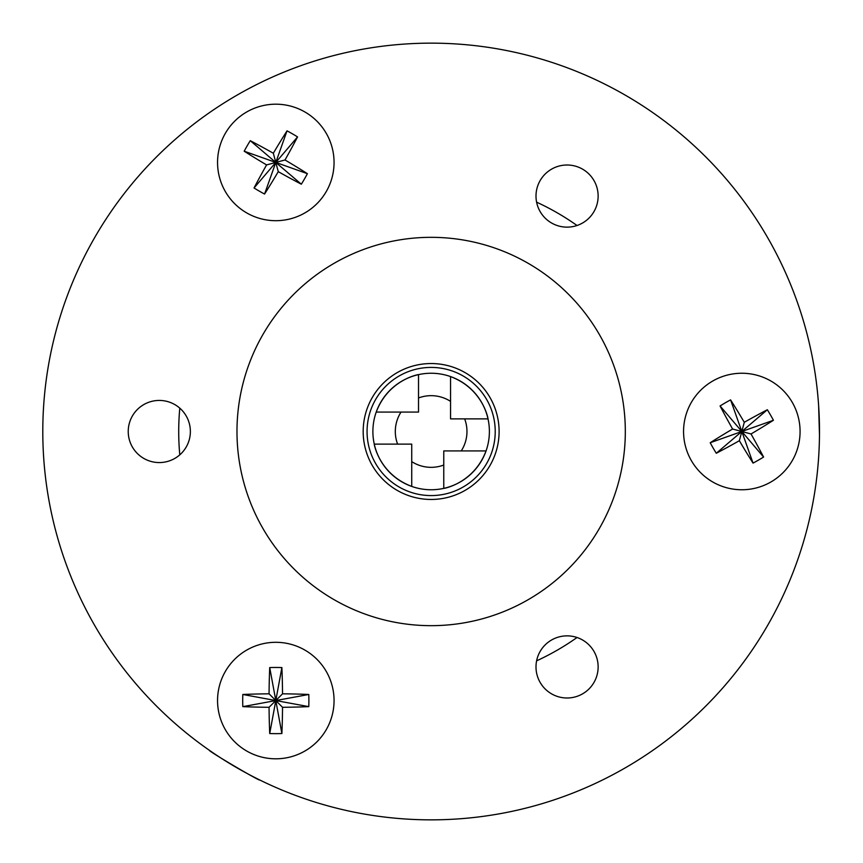 <?xml version="1.0" encoding="UTF-8"?>
<svg xmlns="http://www.w3.org/2000/svg" width="863" height="863" viewBox="0 0 863 863"><rect width="100%" height="100%" fill="white"/><g stroke="black" fill="none" stroke-linecap="round" stroke-linejoin="round"><path stroke-width="1.29" d="M536.592 202.158A252.428 252.428 0 0 1 577.034 225.502M577.034 637.498A252.428 252.428 0 0 1 536.592 660.842M179.795 454.844A252.428 252.428 0 0 1 179.795 408.156M551.533 169.17A31.068 31.068 0 0 0 551.533 222.978A31.068 31.068 0 0 0 598.135 196.074A31.068 31.068 0 0 0 551.533 169.17M143.765 404.596A31.068 31.068 0 0 0 143.765 458.404A31.068 31.068 0 0 0 190.367 431.5A31.068 31.068 0 0 0 143.765 404.596M551.533 640.022A31.068 31.068 0 0 0 551.533 693.83A31.068 31.068 0 0 0 598.135 666.926A31.068 31.068 0 0 0 551.533 640.022M236.969 95.178A388.35 388.35 0 0 0 236.969 767.822A388.35 388.35 0 0 0 819.494 431.5A388.35 388.35 0 0 0 236.969 95.178M800.077 431.5A58.253 58.253 0 0 0 712.698 381.047A58.253 58.253 0 0 0 712.698 481.953A58.253 58.253 0 0 0 800.077 431.5M246.678 751.004A58.253 58.253 0 0 0 334.057 700.562A58.253 58.253 0 0 0 246.678 650.109A58.253 58.253 0 0 0 246.678 751.004M246.678 111.996A58.253 58.253 0 0 0 246.678 212.891A58.253 58.253 0 0 0 334.057 162.438A58.253 58.253 0 0 0 246.678 111.996M334.057 263.344A194.175 194.175 0 0 0 334.057 599.656A194.175 194.175 0 0 0 625.319 431.5A194.175 194.175 0 0 0 334.057 263.344M397.163 372.643A67.961 67.961 0 0 0 397.163 490.357A67.961 67.961 0 0 0 499.105 431.5A67.961 67.961 0 0 0 397.163 372.643M819.472 434.866L818.631 405.729M259.709 779.969C260.648 781.889 207.379 750.53 209.515 750.4C207.368 750.519 260.604 781.878 259.709 779.969M411.727 486.419A58.253 58.253 0 0 1 391.619 474.294A58.253 58.253 0 0 0 443.765 488.372C441.155 489.019 473.345 484.639 486.063 450.918A58.253 58.253 0 0 1 447.692 487.347A58.253 58.253 0 0 0 488.005 418.879C488.62 421.424 484.305 389.321 450.562 376.581A58.253 58.253 0 0 1 470.659 388.706A58.253 58.253 0 0 0 418.523 374.628C421.068 374.013 388.954 378.339 376.214 412.083A58.253 58.253 0 0 1 388.339 391.975A58.253 58.253 0 0 0 374.272 444.121C373.657 441.576 377.972 473.679 411.727 486.419L411.727 461.619A35.836 35.836 0 0 0 443.765 465.038L443.765 450.918L461.252 450.918A35.836 35.836 0 0 0 464.672 418.879L450.562 418.879L450.562 401.381A35.836 35.836 0 0 0 418.523 397.962L418.523 412.083L401.025 412.083A35.836 35.836 0 0 0 397.606 444.121L411.727 444.121L411.727 486.419A58.253 58.253 0 0 1 391.619 474.294A58.253 58.253 0 0 0 411.727 486.419A58.253 58.253 0 0 1 391.619 474.294A58.253 58.253 0 0 0 411.727 486.419A58.253 58.253 0 0 1 375.286 448.048A58.253 58.253 0 0 0 411.727 486.419M384.682 466.635A58.253 58.253 0 0 1 374.272 444.121L397.606 444.121L374.272 444.121A58.253 58.253 0 0 0 384.682 466.635A58.253 58.253 0 0 1 374.272 444.121A58.253 58.253 0 0 0 384.682 466.635A58.253 58.253 0 0 1 374.272 444.121A58.253 58.253 0 0 0 384.682 466.635M395.998 385.038A58.253 58.253 0 0 1 418.523 374.628L418.523 397.962L418.523 374.628A58.253 58.253 0 0 0 395.998 385.038A58.253 58.253 0 0 1 418.523 374.628A58.253 58.253 0 0 0 395.998 385.038A58.253 58.253 0 0 1 418.523 374.628A58.253 58.253 0 0 0 395.998 385.038M477.595 396.365A58.253 58.253 0 0 1 482.395 403.819A58.253 58.253 0 0 0 477.595 396.365A58.253 58.253 0 0 1 482.395 403.819A58.253 58.253 0 0 0 477.595 396.365A58.253 58.253 0 0 1 482.395 403.819A58.253 58.253 0 0 0 477.595 396.365M464.672 418.879L488.005 418.879L464.672 418.879M450.562 376.581L450.562 401.381L450.562 376.581A58.253 58.253 0 0 1 470.659 388.706A58.253 58.253 0 0 0 450.562 376.581A58.253 58.253 0 0 1 470.659 388.706A58.253 58.253 0 0 0 450.562 376.581A58.253 58.253 0 0 1 488.005 418.879A58.253 58.253 0 0 0 450.562 376.581M443.765 465.038L443.765 488.372L443.765 465.038M486.063 450.918L461.252 450.918L486.063 450.918A58.253 58.253 0 0 1 447.692 487.347A58.253 58.253 0 0 0 486.063 450.918A58.253 58.253 0 0 1 447.692 487.347A58.253 58.253 0 0 0 486.063 450.918A58.253 58.253 0 0 1 443.765 488.372A58.253 58.253 0 0 0 486.063 450.918M376.214 412.083L401.025 412.083L376.214 412.083A58.253 58.253 0 0 1 388.339 391.975A58.253 58.253 0 0 0 376.214 412.083A58.253 58.253 0 0 1 388.339 391.975A58.253 58.253 0 0 0 376.214 412.083A58.253 58.253 0 0 1 414.585 375.653A58.253 58.253 0 0 0 376.214 412.083M334.057 700.562A58.253 58.253 0 0 0 246.678 650.109A58.253 58.253 0 0 0 246.678 751.004A58.253 58.253 0 0 0 334.057 700.562M308.781 694.478A116.063 16.753 180 0 0 282.535 693.82A116.063 16.753 -90 0 0 281.877 667.574A108.123 67.109 180 0 0 269.72 667.574A116.063 16.753 90 0 0 269.062 693.82A116.063 16.753 180 0 0 242.816 694.478A108.123 67.109 90 0 0 242.816 706.635A116.063 16.753 0 0 0 269.062 707.293A116.063 16.753 90 0 0 269.72 733.55A108.123 67.109 0 0 0 281.877 733.55A116.063 16.753 -90 0 0 282.535 707.293A116.063 16.753 0 0 0 308.781 706.635A108.123 67.109 -90 0 0 308.781 694.478L275.804 700.562L269.062 707.293M269.062 693.82L275.804 700.562L282.535 693.82M269.72 667.574L275.804 700.562L269.72 733.55M281.877 667.574L275.804 700.562L282.535 707.293M281.877 733.55L275.804 700.562L308.781 706.635M242.816 694.478L275.804 700.562L242.816 706.635M712.698 381.047A58.253 58.253 0 0 0 712.698 481.953A58.253 58.253 0 0 0 800.077 431.5A58.253 58.253 0 0 0 712.698 381.047M720.066 405.966A116.063 16.753 60 0 0 732.611 429.03A116.063 16.753 150 0 0 710.217 442.73A108.123 67.109 60 0 0 716.29 453.258A116.063 16.753 -30 0 0 739.354 440.702A116.063 16.753 60 0 0 753.054 463.107A108.123 67.109 -30 0 0 763.572 457.034A116.063 16.753 -120 0 0 751.026 433.97A116.063 16.753 -30 0 0 773.421 420.27A108.123 67.109 -120 0 0 767.347 409.742A116.063 16.753 150 0 0 744.284 422.298A116.063 16.753 -120 0 0 730.583 399.893A108.123 67.109 150 0 0 720.066 405.966L741.824 431.5L751.026 433.97M739.354 440.702L741.824 431.5L732.611 429.03M716.29 453.258L741.824 431.5L773.421 420.27M710.217 442.73L741.824 431.5L744.284 422.298M767.347 409.742L741.824 431.5L730.583 399.893M753.054 463.107L741.824 431.5L763.572 457.034M246.678 212.891A58.253 58.253 0 0 0 334.057 162.438A58.253 58.253 0 0 0 246.678 111.996A58.253 58.253 0 0 0 246.678 212.891M264.563 194.046A116.063 16.753 -60 0 0 278.264 171.651A116.063 16.753 30 0 0 301.327 184.197A108.123 67.109 -60 0 0 307.401 173.679A116.063 16.753 -150 0 0 285.006 159.979A116.063 16.753 -60 0 0 297.552 136.915A108.123 67.109 -150 0 0 287.034 130.842A116.063 16.753 120 0 0 273.334 153.236A116.063 16.753 -150 0 0 250.27 140.691A108.123 67.109 120 0 0 244.197 151.208A116.063 16.753 30 0 0 266.591 164.909A116.063 16.753 120 0 0 254.046 187.972A108.123 67.109 30 0 0 264.563 194.046L275.804 162.438L273.334 153.236M285.006 159.979L275.804 162.438L278.264 171.651M307.401 173.679L275.804 162.438L250.27 140.691M301.327 184.197L275.804 162.438L266.591 164.909M244.197 151.208L275.804 162.438L254.046 187.972M297.552 136.915L275.804 162.438L287.034 130.842M434.067 495.513A64.078 64.078 0 0 1 374.24 402.029A64.078 64.078 0 0 1 485.114 396.958A64.078 64.078 0 0 1 434.067 495.513"/></g></svg>
